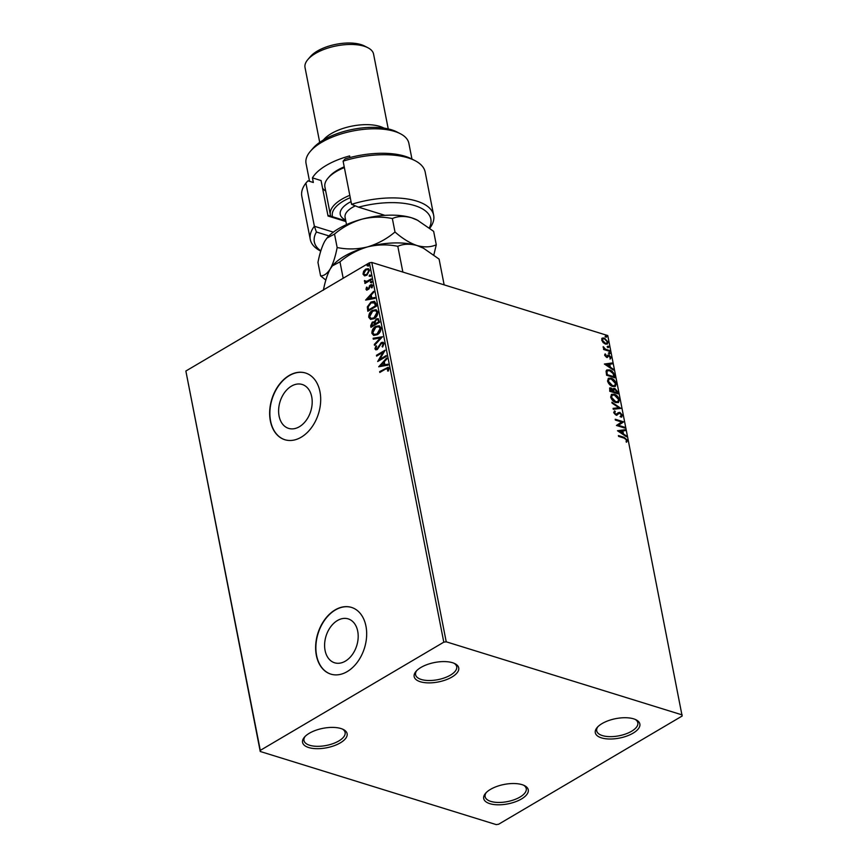 <?xml version="1.0" encoding="UTF-8"?>
<svg xmlns="http://www.w3.org/2000/svg" width="868" height="868" viewBox="0 0 868 868"><rect width="100%" height="100%" fill="white"/><g stroke="black" fill="none" stroke-linecap="round" stroke-linejoin="round"><path stroke-width="1.3" d="M490.496 789.37A22.698 9.895 168.9 0 0 485.57 793.287A22.698 9.895 168.9 0 0 493.122 804.419A22.698 9.895 168.9 0 0 521.473 798.972A22.698 9.895 168.9 0 0 524.554 785.649A22.698 9.895 168.9 0 0 490.496 789.37M523.621 785.215A20.951 9.136 -11.1 0 1 526.247 788.6A20.951 9.136 -11.1 0 1 519.986 797.063A20.951 9.136 -11.1 0 1 498.416 802.455A20.951 9.136 -11.1 0 1 485.125 796.661A20.951 9.136 -11.1 0 1 486.275 792.538M602.088 723.565A22.698 9.895 168.9 0 0 597.173 727.482A22.698 9.895 168.9 0 0 604.725 738.614A22.698 9.895 168.9 0 0 633.076 733.167A22.698 9.895 168.9 0 0 636.146 719.843A22.698 9.895 168.9 0 0 602.088 723.565M635.213 719.409A20.951 9.136 -11.1 0 1 637.839 722.784A20.951 9.136 -11.1 0 1 631.578 731.257A20.951 9.136 -11.1 0 1 610.009 736.65A20.951 9.136 -11.1 0 1 596.717 730.856A20.951 9.136 -11.1 0 1 597.868 726.733M420.947 667.438A22.698 9.895 168.9 0 0 416.032 671.355A22.698 9.895 168.9 0 0 423.584 682.487A22.698 9.895 168.9 0 0 451.935 677.04A22.698 9.895 168.9 0 0 455.006 663.705A22.698 9.895 168.9 0 0 420.947 667.438M454.083 663.282A20.951 9.136 -11.1 0 1 456.698 666.657A20.951 9.136 -11.1 0 1 450.438 675.13A20.951 9.136 -11.1 0 1 428.868 680.523A20.951 9.136 -11.1 0 1 415.577 674.729A20.951 9.136 -11.1 0 1 416.727 670.606M309.355 733.243A22.698 9.895 168.9 0 0 304.44 737.16A22.698 9.895 168.9 0 0 311.992 748.292A22.698 9.895 168.9 0 0 340.343 742.845A22.698 9.895 168.9 0 0 343.413 729.521A22.698 9.895 168.9 0 0 309.355 733.243M342.48 729.087A20.951 9.136 -11.1 0 1 345.106 732.462A20.951 9.136 -11.1 0 1 338.846 740.936A20.951 9.136 -11.1 0 1 317.276 746.328A20.951 9.136 -11.1 0 1 303.984 740.534A20.951 9.136 -11.1 0 1 305.135 736.411M345.377 661.134A22.98 16.08 -72.8 0 0 358.126 638.262A22.98 16.08 -72.8 0 0 348.187 618.884A22.98 16.08 -72.8 0 0 337.413 620.544A22.98 16.08 -72.8 0 0 324.665 643.405A22.98 16.08 -72.8 0 0 334.592 662.783A22.98 16.08 -72.8 0 0 345.377 661.134M299.384 426.731A22.98 16.08 -72.8 0 0 312.133 403.859A22.98 16.08 -72.8 0 0 302.205 384.481A22.98 16.08 -72.8 0 0 291.42 386.141A22.98 16.08 -72.8 0 0 278.671 409.002A22.98 16.08 -72.8 0 0 288.599 428.38A22.98 16.08 -72.8 0 0 299.384 426.731M301.218 437.201A34.926 24.434 -72.8 0 0 320.596 402.459A34.926 24.434 -72.8 0 0 305.503 373.001A34.926 24.434 -72.8 0 0 289.109 375.519A34.926 24.434 -72.8 0 0 269.742 410.26A34.926 24.434 -72.8 0 0 284.823 439.718A34.926 24.434 -72.8 0 0 301.218 437.201M305.623 373.034A34.926 24.434 -72.8 0 0 289.348 375.594A34.926 24.434 -72.8 0 0 269.981 410.249A34.926 24.434 -72.8 0 0 284.943 439.75M347.2 671.604A34.926 24.434 -72.8 0 0 366.578 636.862A34.926 24.434 -72.8 0 0 351.486 607.405A34.926 24.434 -72.8 0 0 335.102 609.922A34.926 24.434 -72.8 0 0 315.724 644.664A34.926 24.434 -72.8 0 0 330.816 674.121A34.926 24.434 -72.8 0 0 347.2 671.604M351.605 607.437A34.926 24.434 -72.8 0 0 335.341 609.998A34.926 24.434 -72.8 0 0 315.974 644.653A34.926 24.434 -72.8 0 0 330.936 674.154M602.262 338.119L604.269 337.988L608.001 342.003L607.372 343.988L605.463 344.075L603.141 342.6L601.698 340.05L602.37 338.053M609.748 351.388L603.651 349.489L603.488 348.665L604.378 348.947L603.184 346.625L605.419 349.142L609.586 350.553L609.748 351.388M604.67 355.218L605.224 353.884L606.385 356.455L608.902 355.023L611.007 357.323L610.519 358.777L609.097 355.858L606.58 357.291L604.67 355.218M607.361 355.793L607.839 355.11M608.555 355.88L607.47 357.312M614.435 375.312L614.935 377.819L606.591 375.236L606.059 371.124L606.851 369.942L609.564 369.909C611.94 370.538 613.567 372.339 614.435 375.312L614.338 377.634M618.081 393.866L609.737 391.284L609.759 387.953L611.018 387.909L612.992 389.472L613.524 388.473L614.794 388.43L617.658 391.718L618.081 393.866M620.935 408.405L613.264 409.273L613.09 408.372L618.906 407.71L612.059 403.121L611.886 402.22L620.935 408.405M624.624 427.23L624.786 428.054L616.443 425.472L621.607 422L615.39 420.069L615.228 419.244L623.56 421.826L618.417 425.298L624.624 427.23L624.2 427.87M624.135 438.123L618.591 436.398L618.428 435.573L624.059 437.32L627.369 440.195L626.805 441.942L626.088 441.324L626.512 439.946L624.135 438.123M682.183 714.917L446.228 641.81L443.798 642.168L260.291 750.386L260.237 751.482L496.192 824.6L498.623 824.242L682.139 716.024L607.763 335.558L371.808 262.451L446.228 641.81M617.474 430.734L625.112 429.714L625.285 430.615L622.833 430.897L623.43 433.935L626.316 435.866L626.501 436.778L617.474 430.734M620.587 416.369L621.64 415.11L619.936 413.168L616.03 415.078L613.709 412.539L614.707 410.889L615.347 411.703L614.566 412.821L615.835 414.231L619.785 412.333L622.486 415.316L621.141 417.172L620.587 416.369L621.184 416.141L620.642 416.456M621.9 416.9L621.141 417.172M614.338 411.085L614.837 411.974M615.347 411.703L614.067 413.114L615.336 414.524L616.812 414.069M615.9 402.557C613.535 401.873 611.788 400.05 610.671 397.088L611.582 394.322L614.229 394.235C616.605 394.918 618.341 396.752 619.426 399.736L618.504 402.47L615.9 402.557M612.754 386.499C610.388 385.826 608.642 384.003 607.524 381.03L608.435 378.264L611.083 378.188C613.459 378.871 615.184 380.705 616.28 383.678L615.347 386.412L612.754 386.499M604.388 364.017L612.027 363.008L612.2 363.909L609.748 364.191L610.345 367.229L613.231 369.16L613.405 370.072L604.388 364.017M609.672 353.829L608.837 352.929L609.401 352.451L610.237 353.352L609.173 354.122M608.837 352.929L609.401 352.451L608.902 352.744L609.737 353.645M608.425 347.46L607.589 346.56L608.153 346.082L608.978 346.983L607.925 347.753M607.589 346.56L608.153 346.082L607.654 346.375L608.49 347.276M606.385 337.088L605.56 336.176L606.114 335.699L606.949 336.61L605.886 337.381M605.56 336.176L606.114 335.699L605.614 335.992L606.45 336.903M260.237 751.482L185.861 371.027L260.291 750.386M364.495 275.742L363.008 274.125L363.616 271.272L365.71 269.134L368.303 268.679L369.573 270.252L366.904 275.221L364.278 275.688M365.211 280.939L366.817 281.308L371.146 278.899L371.309 279.735L364.961 283.467L364.799 282.642L365.732 282.089L364.506 280.505L365.938 281.471M365.363 283.239L366.209 282.241L364.408 281.265L364.506 280.505M365.981 289.294L366.567 287.156L367.207 287.319L366.752 288.784L368.303 288.545L370.397 284.899L371.819 284.639L372.578 285.572L372.057 287.785L371.374 287.655L371.819 286.125L370.603 285.713L368.878 289.044L366.676 290.14L365.981 289.294L366.567 287.156M366.752 288.784L368.238 289.228L368.303 288.545M371.851 287.807L372.296 286.266L370.603 285.713M376.007 303.659L376.495 306.165L367.815 311.286L367.305 306.892L370.961 302.021L374.423 301.283L376.007 303.659M379.641 322.223L370.961 327.334L370.669 325.815L372.329 322.061L374.368 321.974L376.256 318.968L378.133 318.621L379.641 322.223M373.934 321.746L374.846 322.126L376.256 318.968M382.495 336.751L374.499 345.334L374.314 344.422L380.39 337.912L373.283 339.171L373.11 338.27L382.495 336.751M386.184 355.576L386.347 356.401L377.667 361.522L383.081 352.31L376.614 356.119L376.452 355.294L385.132 350.173L379.728 359.385L386.184 355.576M388.072 371.103L388.05 368.878L385.587 369.052L379.815 372.459L379.652 371.623L388.115 367.272L388.94 368.347L388.343 370.983L387.595 370.951L387.79 368.433M443.798 642.168L369.377 262.809L185.861 371.027M378.708 366.784L386.672 358.061L386.857 358.972L384.285 361.717L384.882 364.744L387.887 364.213L388.061 365.124L378.708 366.784M384.057 343.468L382.636 347.016L382.072 346.592L383.179 344.053L382.495 343.207L381.421 343.413L377.33 349.522L375.779 349.826L374.922 348.795L375.985 345.844L376.647 346.169L375.822 348.274L377.135 348.719L381.269 342.567L383.048 342.263L384.057 343.468M375.822 348.274L377.602 348.86L378.155 347.558M377.298 334.722L373.685 335.428L371.895 333.334C371.873 330.166 373.11 327.865 375.627 326.444L379.218 325.771L381.009 327.887C381.009 331.023 379.772 333.301 377.298 334.722M374.151 318.664L370.538 319.37L368.748 317.276C368.716 314.108 369.963 311.807 372.481 310.386L376.072 309.713L377.851 311.829C377.862 314.976 376.625 317.243 374.151 318.664M365.612 300.078L373.587 291.355L373.772 292.256L371.2 295.011L371.797 298.039L374.802 297.507L374.976 298.418L365.612 300.078M371.211 282.718L370.354 282.458L370.94 281.341L371.797 281.601L371.211 282.718L370.354 282.458L370.94 281.341L371.797 281.601M369.963 276.36L369.106 276.089L369.692 274.972L370.549 275.243L369.963 276.36L369.106 276.089L369.692 274.972L370.549 275.243M367.923 265.977L367.066 265.706L367.652 264.588L368.52 264.859L367.923 265.977L367.066 265.706L367.652 264.588L368.52 264.859M369.377 262.809L371.808 262.451M380.217 372.22L379.652 371.623M380.13 371.775L388.343 367.37M388.528 369.03L388.05 368.466M379.251 366.687L386.781 358.603M387.931 364.441L384.882 364.744M380.781 365.482L384.405 365.07L383.472 362.596L380.781 365.482L383.927 364.918L383.472 362.596M378.329 361.131L383.081 352.31M377.016 355.891L376.452 355.294M376.929 355.446L384.958 350.705M386.26 355.956L379.728 359.385M382.745 346.885L382.072 346.592M382.549 346.744L383.179 344.053M381.887 343.554L383.656 344.195L382.495 343.207M376.028 349.88L374.922 348.795M375.399 348.936L376.462 345.985M376.3 348.426L377.602 348.86L376.3 348.426M378.632 347.699L378.817 346.017M379.294 346.169L381.269 342.567M381.746 342.719L383.276 342.35M374.868 344.932L374.314 344.422M374.792 344.574L380.39 337.912M373.717 339.095L373.11 338.27M373.587 338.422L382.397 336.86M373.913 335.482L371.895 333.334M372.372 333.486C372.339 330.307 373.587 328.006 376.104 326.585L375.627 326.444M376.104 326.585L379.446 325.847M374.488 334.527L377.613 334.039L380.596 328.592L378.893 326.791M375.79 327.269L372.773 332.769L374.249 334.462L377.135 333.887L380.119 328.44L378.643 326.694L375.79 327.269M371.363 327.106L372.329 322.061M372.806 322.202L374.846 322.126M376.734 319.109L378.35 318.708M378.882 321.117L377.591 319.587L376.419 319.793L375.128 322.017L375.367 323.818L379.066 322.061L377.819 319.695M374.868 324.068L373.641 322.657L372.502 322.874L371.688 325.977L374.954 324.491L373.869 322.766M374.954 324.491L374.39 323.916M371.688 325.977L374.477 324.339M379.066 322.061L378.405 320.965M375.367 323.818L378.589 321.909M370.766 319.424L368.748 317.276M369.226 317.428C369.193 314.259 370.441 311.959 372.958 310.538L372.481 310.386M372.958 310.538L376.3 309.8M371.341 318.469L374.455 317.981L377.45 312.534L375.746 310.733M372.643 311.221L369.627 316.722L371.092 318.404L373.978 317.84L376.972 312.382L375.497 310.646L372.643 311.221M368.216 311.048L367.305 306.892M367.782 307.044L370.961 302.021M371.439 302.162L374.64 301.37M375.084 303.019L371.124 302.845L368.206 306.849L368.542 309.93L375.92 306.003L375.084 303.019L373.999 302.346M368.542 309.93L375.443 305.861L374.26 302.411M366.166 299.981L373.696 291.898M374.846 297.735L371.797 298.039M367.696 298.776L371.32 298.364L370.386 295.89L367.696 298.776L370.842 298.212L370.386 295.89M367.229 288.925L368.238 289.228L367.229 288.925M368.781 288.686L369.475 285.746M369.952 285.897L370.397 284.899M370.875 285.051L372.036 284.737M372.296 286.266L371.07 285.854L372.296 286.266M366.925 290.194L366.459 289.435M371.688 282.87L370.831 282.599M371.417 281.482L372.274 281.753M366.209 282.241L364.885 281.406M365.688 281.091L366.817 281.308M367.294 281.46L371.222 279.29M370.441 276.501L369.584 276.241M370.169 275.123L371.027 275.384M364.972 275.894L363.008 274.125M363.486 274.277L363.616 271.272M364.093 271.424L365.71 269.134M366.188 269.286L368.531 268.765M364.983 274.82L367.229 274.538L369.269 270.859L368.075 269.677M365.884 269.959L363.79 273.67L364.723 274.765L366.752 274.397L368.791 270.718L367.848 269.579L365.884 269.959M368.401 266.129L367.544 265.858M368.13 264.74L368.987 265M618.515 436.051L623.56 437.613L627.369 440.195M626.87 440.488L626.316 442.235M617.593 430.81L625.112 429.714M624.613 430.007L624.754 430.68M623.43 433.935L622.931 434.228L622.833 430.897M622.931 434.228L626.316 435.866M619.481 431.287L618.982 431.58L622.009 433.609L622.052 430.995L619.481 431.287L622.508 433.316M615.314 419.721L623.56 421.826M623.105 422.304L618.417 425.298M617.918 425.591L624.125 427.512M618.081 412.625L619.285 412.625L621.987 415.609L622.486 415.316M621.987 415.609L621.64 417.02M620.088 416.662L621.152 415.403M618.678 413.472L616.725 415.338M614.859 411.996L614.067 413.114L614.859 411.996M613.134 408.6L618.906 407.71M612.027 402.936L620.284 408.481M611.354 394.484L614.229 394.235M613.73 394.528C616.106 395.211 617.842 397.045 618.938 400.029L619.426 399.736M618.938 400.029L618.244 402.6M612.038 395.298L611.029 397.609L615.238 402.014L617.571 401.786M614.392 395.07L612.265 395.135L611.528 397.316L615.737 401.721L617.832 401.656L618.58 399.497L614.392 395.07M609.553 388.126L611.018 387.909M610.519 388.202L612.493 389.765M613.307 388.658L614.794 388.43M614.294 388.723L617.159 392.01L617.658 391.718M617.159 392.01L617.495 393.692M614.956 389.265L613.22 390.394L614.457 389.558L613.22 390.394L613.459 392.108L617.061 392.781L614.956 389.265L613.719 390.101L613.958 391.815L617.061 392.781M610.269 388.972L611.191 388.745L610.432 390.719L613.101 391.555L611.191 388.745M610.703 389.038L609.933 391.012L613.101 391.555M608.197 378.426L611.083 378.188M610.584 378.481C612.96 379.164 614.696 380.998 615.781 383.971L616.28 383.678M615.781 383.971L615.097 386.542M608.891 379.24L607.882 381.551L612.092 385.967L614.425 385.728M611.246 379.012L609.119 379.077L608.37 381.258L612.58 385.674L614.685 385.609L615.434 383.45L611.246 379.012M606.624 370.104L609.564 369.909M609.065 370.202C611.452 370.831 613.079 372.632 613.947 375.605M607.35 370.929L606.439 372.101L606.786 374.954L613.915 376.723L613.09 373.544L609.727 370.744L607.567 370.766L606.938 371.808L607.285 374.672L613.915 376.723M604.508 364.104L612.027 363.008M611.528 363.301L611.658 363.974M610.345 367.229L609.846 367.522L609.249 364.484L609.748 364.191M609.846 367.522L613.231 369.16M606.385 364.582L605.897 364.875L608.924 366.893L608.956 364.278L606.385 364.582L609.412 366.611M604.833 354.285L605.842 354.535M605.343 354.828L605.408 355.392M604.909 355.685L606.385 356.455M605.886 356.748L606.906 356.423M607.524 355.294L608.902 355.023M608.414 355.316L611.007 357.323M610.519 357.616L610.02 359.07M607.611 356.856L606.971 357.605M608.349 353.211L608.902 352.744M603.575 349.142L604.378 348.947M603.119 347.265L603.911 347.222M604.258 349.012L605.419 349.142M604.92 349.435L609.586 350.553M607.101 346.853L607.654 346.375M601.763 338.411L604.269 337.988M603.77 338.281L608.001 342.003M607.513 342.296L607.101 344.119M602.728 339.041L601.947 340.571L604.812 343.544L606.515 343.316M604.443 338.824L602.956 338.867L602.446 340.278L605.311 343.251L606.808 343.185L607.253 341.775L604.443 338.824M605.061 336.469L605.614 335.992M429.334 227.839A59.371 25.877 168.9 0 0 358.571 207.17L385.001 215.362M433.664 215.286L425.19 172.103A62.865 27.407 168.9 0 0 414.915 160.591A62.865 27.407 168.9 0 0 343.11 161.155L351.573 204.338A62.865 27.407 -11.1 0 1 433.664 215.286A62.865 27.407 -11.1 0 1 429.801 228.208M351.573 204.338L358.571 207.17M310.353 151.336L312.892 148.385A48.89 21.309 -11.1 0 1 323.482 139.943A48.89 21.309 -11.1 0 1 396.839 131.914L400.3 133.694A52.384 22.839 168.9 0 0 321.702 142.287A52.384 22.839 168.9 0 0 310.353 151.336A52.384 22.839 168.9 0 0 306.046 163.455L309.55 181.325M323.341 140.03A34.926 15.223 -11.1 0 1 331.196 133.639A34.926 15.223 -11.1 0 1 384.003 128.128M307.901 59.48L310.44 56.539A31.432 13.704 -11.1 0 1 317.243 51.103A31.432 13.704 -11.1 0 1 364.397 45.95L367.858 47.718A34.926 15.223 168.9 0 0 315.464 53.458A34.926 15.223 168.9 0 0 307.901 59.48A34.926 15.223 168.9 0 0 305.026 67.563L319.706 142.363M320.748 251.102L320.563 251.004A62.865 27.407 -11.1 0 1 310.288 239.492A62.865 27.407 -11.1 0 1 314.379 226.266L305.905 183.094L307.945 180.826L313.337 182.497L312.437 177.875L321.062 180.544L328.028 216.013L345.92 221.557M349.945 157.542L349.63 155.936A52.384 22.839 168.9 0 0 326.238 165.419A52.384 22.839 168.9 0 0 312.437 177.875M305.905 183.094A62.865 27.407 168.9 0 0 301.814 196.309L310.288 239.492M343.11 161.155L345.139 158.887A59.371 25.877 -11.1 0 1 411.454 158.822L414.915 160.591M328.95 235.912L316.419 232.027A59.371 25.877 168.9 0 0 320.824 250.863M411.964 159.083L408.861 143.285A52.384 22.839 168.9 0 0 400.3 133.694M325.706 191.058A41.914 18.271 -11.1 0 1 322.57 188.215M316.419 232.027L314.379 226.266L333.355 232.147M327.887 215.307L345.779 220.852M388.246 128.92L373.576 54.12A34.926 15.223 168.9 0 0 367.858 47.718M350.271 197.687A36.673 15.982 168.9 0 0 333.659 209.839A36.673 15.982 168.9 0 0 332.574 216.761M330.795 216.208A38.42 16.742 -11.1 0 1 330.35 214.732A38.42 16.742 -11.1 0 1 331.695 208.353A38.42 16.742 -11.1 0 1 349.804 195.322M344.357 167.557A38.42 16.742 168.9 0 0 328.061 178.092A38.42 16.742 168.9 0 0 326.249 180.587A38.42 16.742 168.9 0 0 324.903 186.978L330.35 214.732M323.406 290.183C325.131 281.243 327.42 274.136 330.285 268.852L332.368 265.879L339.963 261.854L343.185 278.248M339.963 261.854C348.09 254.953 357.269 249.984 367.479 246.924C377.689 244.461 387.801 244.266 397.804 246.306L402.861 272.064M397.804 246.306C403.349 243.832 409.761 243.572 417.041 245.546L423.486 248.215L439.089 259.098L444.145 284.856M332.531 265.695A52.384 22.839 -11.1 0 1 332.737 265.456A52.384 22.839 -11.1 0 1 367.479 246.924A52.384 22.839 -11.1 0 1 417.041 245.546A52.384 22.839 -11.1 0 1 422.683 247.803L423.486 248.215M433.848 254.877L436.279 244.787C430.734 247.272 424.322 247.521 417.041 245.546C409.739 243.029 402.394 238.516 394.994 231.995C386.868 238.884 377.699 243.865 367.479 246.924C357.269 249.376 347.157 249.583 337.153 247.532C335.439 256.472 333.149 263.579 330.285 268.852C327.301 273.583 324.068 275.916 320.596 275.861L325.836 280.082M327.084 237.941A52.384 22.839 -11.1 0 1 327.29 237.691A52.384 22.839 -11.1 0 1 362.032 219.159A52.384 22.839 -11.1 0 1 411.595 217.792A52.384 22.839 -11.1 0 1 417.237 220.049L433.642 231.344L436.279 244.787M320.596 275.861L317.959 262.418C319.684 253.489 321.974 246.382 324.838 241.098L326.921 238.125L334.516 234.089C342.643 227.199 351.822 222.219 362.032 219.159C372.242 216.707 382.354 216.501 392.358 218.552C397.913 216.067 404.314 215.817 411.595 217.792L418.04 220.461M392.358 218.552L394.994 231.995M334.516 234.089L337.153 247.532M328.061 178.092L329.319 176.616A36.673 15.982 -11.1 0 1 344.216 166.84M355.337 205.868A24.445 10.655 168.9 0 0 345.941 213.224A24.445 10.655 168.9 0 0 345.084 217.293L346.516 224.617M345.605 219.973A28.633 12.488 -11.1 0 1 341.254 209.633A28.633 12.488 -11.1 0 1 351.041 201.604"/></g></svg>
